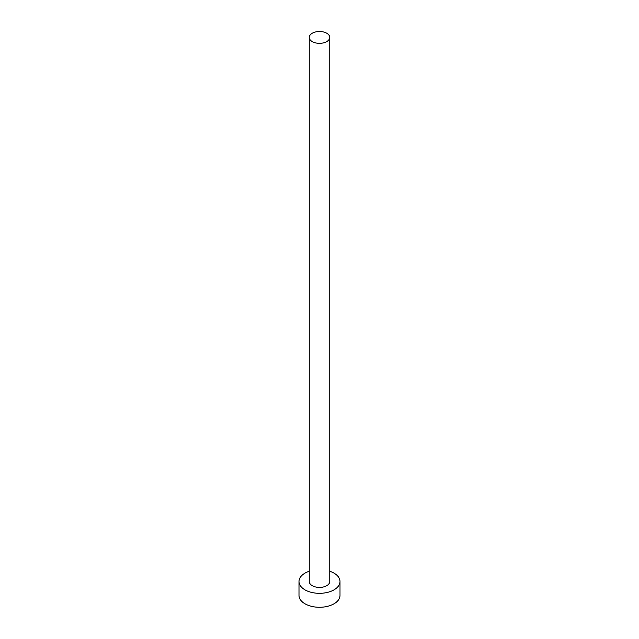 <?xml version="1.0" encoding="UTF-8"?>
<svg xmlns="http://www.w3.org/2000/svg" width="639" height="639" viewBox="0 0 639 639"><rect width="100%" height="100%" fill="white"/><g stroke="black" fill="none" stroke-linecap="round" stroke-linejoin="round"><path stroke-width="0.96" d="M312.247 41.607A10.248 5.919 0 0 0 323.422 42.885A10.248 5.919 0 0 0 329.748 37.421A10.248 5.919 0 0 0 326.753 33.236A10.248 5.919 0 0 0 315.578 31.95A10.248 5.919 0 0 0 309.252 37.421A10.248 5.919 0 0 0 312.247 41.607M309.252 37.421L309.252 581.49A10.248 5.919 0 0 0 312.247 585.675A10.248 5.919 0 0 0 323.422 586.961A10.248 5.919 0 0 0 329.748 581.49L329.748 37.421M309.252 571.242A20.504 11.837 0 0 0 298.996 581.49A20.504 11.837 0 0 0 305.003 589.861A20.504 11.837 0 0 0 327.344 592.425A20.504 11.837 0 0 0 340.004 581.49A20.504 11.837 0 0 0 333.997 573.119A20.504 11.837 0 0 0 329.748 571.242M298.996 581.49L298.996 595.444A20.504 11.837 0 0 0 305.003 603.807A20.504 11.837 0 0 0 327.344 606.379A20.504 11.837 0 0 0 340.004 595.444L340.004 581.49"/></g></svg>
